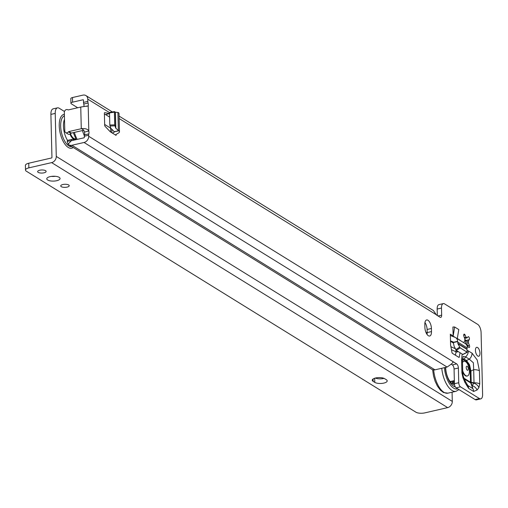 <?xml version="1.0" encoding="UTF-8"?>
<svg xmlns="http://www.w3.org/2000/svg" width="508" height="508" viewBox="0 0 508 508"><rect width="100%" height="100%" fill="white"/><g stroke="black" fill="none" stroke-linecap="round" stroke-linejoin="round"><path stroke-width="0.76" d="M462.483 359.404L466.179 361.277A0.832 0.673 121.7 0 1 466.528 360.521L464.217 359.099L462.534 358.692M466.179 361.277L469.011 365.017L470.218 370.897L470.935 371.037L473.685 369.684L474.008 382.803L471.208 382.321L470.935 371.037L469.494 364.674L466.528 360.521L469.278 359.175L473.373 362.769L473.685 369.684A6.648 2.432 -1.4 0 1 479.431 370.789L477.222 360.007L472.034 353.149L467.081 350.26M462.147 354.019L461.594 359.753A6.648 2.432 -1.4 0 1 462.47 360.921L463.105 356.413L465.588 356.895L469.278 359.175A6.648 5.397 -58.3 0 0 472.034 353.149M462.47 360.921L462.788 374.04L463.321 376.472A6.648 2.102 -22.8 0 1 462.959 377.717L464.972 382.524A6.648 2.102 -22.8 0 0 465.334 381.279L463.321 376.472M463.893 342.754A1.664 0.756 -103 0 1 464.083 341.986L464.909 340.741A3.74 1.702 -103 0 1 464.807 339.693A3.74 1.702 -103 0 1 464.864 338.741L463.944 336.417A1.664 0.756 -103 0 1 463.702 335.236A1.664 0.756 -103 0 1 464.153 334.131A1.664 0.756 -103 0 1 465.055 334.956L466.052 337.179A3.74 1.702 -103 0 1 467.112 337.839L468.027 336.791A1.664 0.756 -103 0 1 468.236 336.658A1.664 0.756 -103 0 1 469.259 337.782A1.664 0.756 -103 0 1 469.246 339.7L468.42 340.944A3.74 1.702 -103 0 1 468.465 342.938L469.379 345.262A1.664 0.756 -103 0 1 469.17 347.555A1.664 0.756 -103 0 1 468.268 346.729L467.277 344.507A3.74 1.702 -103 0 1 466.211 343.846L465.969 344.126M479.965 353.181A4.572 2.076 -103 0 1 478.726 356.235A4.572 2.076 -103 0 1 475.431 350.374A4.572 2.076 -103 0 1 476.669 347.326A4.572 2.076 -103 0 1 479.965 353.181M109.538 113.494L104.68 112.655A0.832 0.381 -103 0 0 104.604 112.655A0.832 0.381 -103 0 0 104.381 113.214L104.673 125.292A0.832 0.381 -103 0 0 105.01 126.244L110.23 131.75A0.832 0.381 -103 0 0 110.325 131.832L112.522 133.191L114.478 131.915L110.788 128.219L109.817 125.012L114.706 124.879L115.678 128.086L118.745 130.804A5.817 2.127 -1.4 0 1 119.469 131.794A5.817 2.127 -1.4 0 1 118.58 132.956L116.122 134.449A2.496 0.914 178.6 0 0 115.741 134.944A2.496 0.914 178.6 0 0 116.072 135.382L112.522 133.191M77.68 107.759L71.241 103.765A3.327 1.213 -1.4 0 1 70.936 103.276L70.822 98.635A3.327 1.213 -1.4 0 1 72.498 97.536L82.899 95.136A5.486 4.458 121.7 0 1 85.909 95.574A5.486 4.458 121.7 0 1 87.782 99.143L87.84 101.397A3.327 1.511 77 0 0 88.081 103.022A3.327 1.511 -103 0 1 88.195 105.893L81.14 106.972A5.486 2.007 178.6 0 0 80.753 107.055L68.37 109.906A0.832 0.673 121.7 0 1 67.888 109.823A2.496 2.026 -58.3 0 0 67.812 109.772A2.496 2.026 -58.3 0 0 65.513 110.014A2.496 2.026 -58.3 0 0 64.338 112.395L64.789 130.956A2.496 2.026 -58.3 0 0 65.64 132.575L68.116 134.106A2.496 2.026 -58.3 0 0 70.904 133.401A0.832 0.673 121.7 0 1 71.374 133.096L83.788 130.238L81.667 128.632C85.484 128.333 87.865 129.14 88.805 131.045A3.327 1.511 -103 0 1 88.837 133.864A3.327 1.511 77 0 0 88.665 135.236L88.69 136.271A5.486 4.458 121.7 0 1 84.055 142.475L71.933 145.263A5.486 4.458 121.7 0 1 68.923 144.824A5.486 4.458 121.7 0 1 68.129 144.164L67.183 141.345A3.327 1.511 -103 0 1 67.983 140.278L72.307 139.281A3.327 1.511 -103 0 1 72.981 139.427L74.079 140.106M68.923 144.824L431.946 369.399A5.486 4.458 -58.3 0 0 434.956 369.837L446.938 367.081A3.327 1.213 -1.4 0 1 447.078 367.049C451.066 364.42 453.117 362.661 453.238 361.785A3.327 1.511 -103 0 1 453.365 361.855L456.667 363.899A3.327 1.511 -103 0 1 458.387 368.014L458.749 382.721A3.327 1.511 77 0 0 460.477 386.836L479.45 398.57A6.648 3.023 77 0 0 480.79 398.863A6.648 3.023 77 0 0 482.6 394.424L481.089 332.55A6.648 3.023 77 0 0 477.926 324.517L444.348 303.746A6.648 3.023 77 0 0 443.293 303.613A6.648 3.023 77 0 0 441.484 308.051L441.662 315.157A3.327 1.511 -103 0 1 440.754 317.373A3.327 1.511 -103 0 1 440.087 317.227L436.785 315.189A3.327 1.511 -103 0 1 436.283 314.731L433.4 310.547L119.082 116.097M431.419 328.486L431.495 331.578A6.648 3.023 -103 0 1 429.692 336.017A6.648 3.023 -103 0 1 424.898 327.495L424.821 324.402A6.648 3.023 -103 0 1 426.631 319.964A6.648 3.023 -103 0 1 431.419 328.486L427.095 329.482L427.171 332.575A6.648 3.023 -103 0 1 427.044 334.435M458.667 357.226L459.27 357.08A0.832 0.381 -103 0 1 459.061 357.403A0.832 0.381 -103 0 1 458.895 357.365L452.393 353.339A0.832 0.381 -103 0 1 451.987 352.577L450.621 345.205A0.832 0.381 -103 0 1 450.596 344.945L450.329 334.207L453.136 335.94L452.92 327.006L454.66 327L458.788 329.552L457.283 338.665M459.27 357.08L460.045 352.717M479.749 383.908A6.648 2.432 -1.4 0 0 474.008 382.803L473.913 383.21A6.648 5.537 37.2 0 1 478.911 387.585L479.749 383.908L479.431 370.789M461.594 359.753L461.912 372.872L462.959 377.717M109.544 113.652L105.55 114.573A0.832 0.381 77 0 0 105.454 114.535L104.407 114.351M105.55 114.573L109.626 117.094M455.447 355.232L455.987 352.196A0.832 0.381 77 0 0 456 351.961L455.955 350.025M464.61 338.106A1.664 0.756 -103 0 1 465.112 339.827A7.068 3.213 -103 0 1 465.842 343.929M424.942 322.542A6.648 3.023 -103 0 1 427.095 329.482M86.119 106.375L88.195 105.893L88.805 131.045L84.48 132.042A3.327 1.511 -103 0 1 84.506 134.861A3.327 1.511 77 0 0 84.334 136.233L84.36 137.268A0.502 0.406 121.7 0 1 83.941 137.833L71.819 140.627A0.502 0.406 121.7 0 1 71.476 140.526L68.129 144.164M70.936 103.276A3.327 1.213 -1.4 0 1 72.606 102.172L83.014 99.778A0.502 0.406 121.7 0 1 83.458 100.139L83.509 102.394A3.327 1.511 77 0 0 83.75 104.019A3.327 1.511 -103 0 1 83.934 106.572M443.293 303.613L438.963 304.609A6.648 3.023 77 0 0 437.159 309.048L437.312 315.512M451.263 364.23L452.336 364.896A3.327 1.511 -103 0 1 454.063 369.011L454.419 383.718A3.327 1.511 77 0 0 456.146 387.833L475.12 399.567A6.648 3.023 77 0 0 476.466 399.86L480.79 398.863M453.136 335.94A2.496 2.026 -58.3 0 0 453.149 336.156L455.143 337.388M460.077 340.392A2.496 2.026 121.7 0 1 460.07 340.233L457.308 338.525M450.494 340.906L452.92 341.84A0.832 0.673 121.7 0 1 453.282 342.303L457.619 341.3A5.817 4.724 -58.3 0 0 455.638 337.642A5.817 4.724 -58.3 0 0 454.99 337.325L451.46 335.966A2.496 2.026 121.7 0 1 451.187 335.832A2.496 2.026 121.7 0 1 450.329 334.207M65.64 132.575A2.496 2.026 -58.3 0 0 68.428 131.864A0.832 0.673 121.7 0 1 68.898 131.566L81.28 128.714A5.486 2.007 -1.4 0 1 81.667 128.632M71.476 140.526L71.514 140.348A3.327 1.511 -103 0 1 72.307 139.281M71.926 140.602L67.183 141.345M104.654 124.447L110.585 128.118M468.465 342.938L467.023 343.275A3.74 1.702 77 0 0 466.973 341.274L465.112 339.827M464.223 337.712L465.671 338.169A3.74 1.702 77 0 0 465.347 337.845A3.74 1.702 77 0 0 464.604 337.509L466.052 337.179M467.112 337.839L465.671 338.169M466.211 343.846L465.766 343.948M468.42 340.944L466.973 341.274M83.788 130.238L84.48 132.042M88.195 105.893L87.725 106.128M457.619 341.3L457.943 343.789L460.146 347.872L467.157 352.209L466.915 349.339L467.354 347.326A5.817 4.724 -58.3 0 0 465.372 343.668L455.638 337.642M460.146 347.872L456.324 350.418L462.82 354.432L467.385 351.98M456.324 350.418L454.12 346.329L453.282 342.303M453.149 336.156L454.66 327M114.51 111.601L114.395 112.128L114.51 111.601L115.43 112.198L118.301 112.547A5.817 2.127 -1.4 0 1 119.018 113.538L119.469 131.794M109.817 125.012L109.525 112.947L114.395 112.128L114.706 124.879M109.639 112.42L109.525 112.947L109.639 112.42L114.459 111.608M470.218 370.897L470.491 382.181L471.208 382.321L471.119 382.727L473.913 383.21L472.078 385.629L472.789 388.563L467.747 385.445L465.334 381.279M464.401 379.057L470.522 382.841A0.832 0.692 158.4 0 0 471.043 383.019L472.078 385.629A6.648 5.537 37.2 0 1 477.075 390.004L478.911 387.585M463.874 359.848A0.832 0.673 121.7 0 1 464.217 359.099L465.588 356.895A6.648 5.397 -58.3 0 0 468.344 350.869M461.912 372.872A6.648 2.432 -1.4 0 1 462.788 374.04M464.972 382.524L468.592 388.353A6.648 5.397 -58.3 0 0 467.747 385.445L466.871 384.346M468.592 388.353L473.634 391.471A6.648 5.397 -58.3 0 0 472.789 388.563L470.471 382.213L464.064 378.25M471.094 382.759A0.832 0.692 37.2 0 1 470.471 382.213L470.491 382.181A0.832 0.692 -142.8 0 0 471.119 382.727L471.043 383.019M454.343 380.6L451.053 381.356A9.144 4.159 -103 0 1 449.872 381.273M453.682 380.752A0.749 0.343 -103 0 1 454.196 381.711A0.749 0.343 -103 0 1 453.993 382.213A0.749 0.343 -103 0 1 453.454 381.254A0.749 0.343 -103 0 1 453.631 380.765M451.917 381.686A1.949 0.889 -103 0 0 451.809 381.565L452.272 381.394A2.242 1.022 -103 0 1 452.958 382.88A2.242 1.022 -103 0 1 453.085 384.188M452.272 381.394L451.415 381.298A9.62 4.375 77 0 0 451.434 381.267M450.304 381.845L450.913 381.787A2.242 1.022 -103 0 0 450.863 382.505M453.447 382.34A12.617 5.734 -103 0 1 453.022 383.197M454.4 382.924A13.049 5.937 -103 0 1 454.362 383A13.049 5.937 -103 0 1 453.422 384.321M454.489 384.505A13.049 5.937 -103 0 1 445.694 367.709A13.049 5.937 -103 0 1 445.687 367.367M455.289 386.861A15.792 7.182 -103 0 1 452.723 385.528A15.792 7.182 -103 0 1 445.446 367.424M452.584 385.407A15.462 7.029 77 0 0 455.162 386.645M467.22 366.287A2.102 0.953 -103 0 1 468.306 368.884A2.102 0.953 -103 0 1 467.316 370.192A2.102 0.953 -103 0 1 467.195 370.11A2.102 0.953 -103 0 1 466.382 366.592A2.102 0.953 -103 0 1 467.22 366.287M462.712 370.834A7.563 3.442 77 0 0 465.83 375.647A7.563 3.442 77 0 0 467.36 375.983A7.563 3.442 77 0 0 469.417 371.113A7.563 3.442 77 0 0 469.411 370.929M469.417 371.113A15.342 15.342 0 0 0 467.944 364.712A7.563 3.442 77 0 0 465.487 361.569A7.563 3.442 77 0 0 463.963 361.239A7.563 3.442 77 0 0 462.509 362.617M463.747 361.302A7.563 3.442 77 0 0 463.531 361.34A7.563 3.442 77 0 0 462.496 362.033M462.744 372.161A7.563 3.442 77 0 0 466.922 376.079A7.563 3.442 77 0 0 467.138 376.015M43.98 172.822A4.242 1.549 -1.4 0 1 37.636 171.628A4.242 1.549 -1.4 0 1 39.77 170.218A4.242 1.549 -1.4 0 1 46.114 171.418A4.242 1.549 -1.4 0 1 43.98 172.822M67.081 187.115A4.242 1.549 -1.4 0 1 60.738 185.915A4.242 1.549 -1.4 0 1 62.871 184.512A4.242 1.549 -1.4 0 1 69.215 185.712A4.242 1.549 -1.4 0 1 67.081 187.115M55.347 176.301A6.648 2.432 -1.4 0 1 51.384 176.397M56.725 180.708A6.648 2.432 -1.4 0 1 46.774 178.829A6.648 2.432 -1.4 0 1 50.127 176.625A6.648 2.432 -1.4 0 1 60.071 178.505A6.648 2.432 -1.4 0 1 56.725 180.708M375.609 377.984A6.648 2.432 -1.4 0 1 384.677 378.695L386.328 379.717A6.648 2.432 -1.4 0 1 387.204 380.886A6.648 2.432 -1.4 0 1 382.295 383.356A6.648 2.432 -1.4 0 1 374.783 382.378L373.139 381.356A6.648 2.432 -1.4 0 1 372.256 380.187A6.648 2.432 -1.4 0 1 375.609 377.984M64.465 111.5L59.163 108.217A8.312 3.778 77 0 0 57.48 107.848A8.312 3.778 77 0 0 55.226 113.398L50.895 114.395L51.949 157.417A0.502 0.406 -58.3 0 1 51.524 157.975L28.746 163.227A6.648 2.432 178.6 0 0 25.4 165.43L25.514 170.072A6.648 2.432 178.6 0 0 26.124 171.056L416.122 412.325A6.648 2.432 178.6 0 0 424.885 412.864L447.662 407.619L51.638 162.617A5.486 4.458 -58.3 0 0 56.274 156.42L55.226 113.398M452.076 392.214L452.298 401.415A5.486 4.458 121.7 0 1 447.662 407.619M57.48 107.848L53.156 108.845A8.312 3.778 77 0 0 50.895 114.395M51.638 162.617L28.861 167.862A6.648 2.432 178.6 0 0 25.514 170.072M384.048 378.371A6.648 2.432 -1.4 0 1 375.304 378.06M73.108 137.903A8.642 3.931 -103 0 1 72.898 137.744A8.642 3.931 -103 0 1 70.326 133.928M70.491 133.807A9.144 4.159 77 0 0 73.317 138.087A9.144 4.159 77 0 0 75.673 138.855L75.762 138.836M469.011 365.017L469.494 364.674M465.055 334.956L463.702 335.267M116.053 134.493L116.072 135.382M453.238 361.785L88.69 136.271M87.782 99.143L109.538 112.605M119.145 118.542L436.283 314.731M473.634 391.471L477.075 390.004M68.428 131.864L70.904 133.401M68.898 131.566L71.374 133.096M81.28 128.714L80.753 107.055M434.956 369.837L71.933 145.263M447.078 367.049L84.055 142.475M83.014 99.778L83.445 100.044M72.498 97.536L72.606 102.172M88.837 133.864L84.506 134.861M88.081 103.022L83.75 104.019M88.665 135.236L84.334 136.233M453.365 361.855L452.806 361.982M87.84 101.397L83.509 102.394M441.484 308.051L437.159 309.048M441.662 315.157L438.067 315.982M479.45 398.57L475.12 399.567M458.749 382.721L454.419 383.718M460.477 386.836L456.146 387.833M458.387 368.014L454.063 369.011M431.495 331.578L427.171 332.575M456.667 363.899L452.336 364.896M469.246 339.7L465.734 340.506M469.379 345.262L467.779 345.63M457.714 342.068L467.246 347.961M457.841 343.44L466.935 349.06M457.943 343.789L466.915 349.339M450.501 341.173L453.346 342.932M456 351.961L458.057 351.492M455.765 349.701L459.588 347.155M457.651 341.566L453.314 342.563M458.33 351.657L455.987 352.196M118.745 130.804L114.414 131.801M117.926 112.471L118.364 130.454M115.43 112.198L115.824 128.276M115.291 112.16L115.678 128.086M111.798 129.559L111.881 132.791M118.65 130.721L114.319 131.718L114.351 132.08M114.859 125.863L109.969 125.997M105.454 114.535L109.538 113.595M458.997 389.592L456 391.306L447.916 393.167A19.952 9.074 -103 0 1 433.673 369.945M456 391.306A19.952 9.074 -103 0 1 441.77 368.268M457.752 388.823A17.958 8.166 -103 0 1 444.424 367.659M71.914 146.679A15.926 7.245 -103 0 1 60.668 126.219A15.926 7.245 -103 0 1 64.421 115.78M64.383 114.281A17.367 7.899 77 0 0 59.233 125.946A17.367 7.899 77 0 0 64.287 143.25A17.367 7.899 77 0 0 73.228 147.491M67.589 140.506A14.535 6.61 -103 0 1 63.449 126.168A14.535 6.61 -103 0 1 64.503 119.348M452.298 401.415L56.274 156.42M451.453 349.707L455.994 351.784M28.861 167.862L28.746 163.227M373.139 381.356L373.075 378.981M374.783 382.378L374.682 378.238M75.883 139.078A9.493 4.318 -103 0 1 69.971 134.137M74.371 132.404A19.952 9.074 77 0 0 77.159 139.395M82.455 130.543A19.952 9.074 77 0 0 84.347 135.7M85.909 95.574L112.376 111.951M450.507 341.274L453.358 343.04M462.991 354.47L467.335 352.247M110.573 127.635L110.681 132.048M114.484 111.595L109.614 112.414M453.993 382.213L452.844 382.48M447.916 393.167L443.509 392.532L440.512 390.271L437.363 386.017L435.127 381.26L433.515 375.92L432.6 369.716M452.711 384.004A2.642 2.642 0 0 0 451.371 381.286M463.531 361.34L463.963 361.239M466.922 376.079L467.36 375.983M427.171 333.108L425.914 332.327M450.901 346.697L455.27 348.691M72.898 137.744L73.317 138.087M76.175 139.624L73.317 132.645"/></g></svg>
